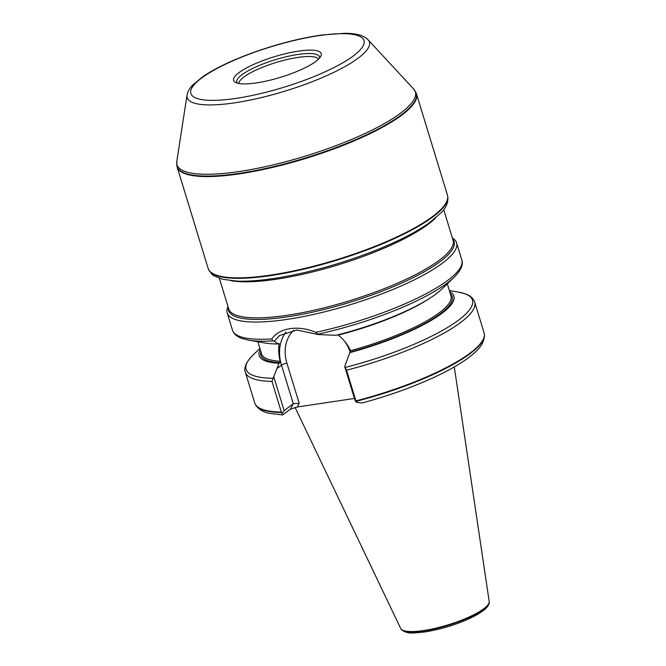 <?xml version="1.0" encoding="UTF-8"?>
<svg xmlns="http://www.w3.org/2000/svg" width="666" height="666" viewBox="0 0 666 666"><rect width="100%" height="100%" fill="white"/><g stroke="black" fill="none" stroke-linecap="round" stroke-linejoin="round"><path stroke-width="1" d="M238.919 83.483A41.708 9.782 163 0 1 276.049 62.512A41.708 9.782 163 0 1 318.548 59.141M354.462 398.443L297.236 407.009L290.359 409.19L282.634 414.901L281.335 412.054A119.913 28.122 163 0 1 255.186 404.054A119.913 28.122 163 0 1 254.728 402.947L245.354 372.269A119.913 28.122 163 0 0 271.953 381.377L278.987 363.253A101.79 23.876 163 0 1 260.215 349.558M281.335 412.054L271.953 381.377M337.795 334.823L338.211 335.098C343.639 339.36 347.752 344.563 350.541 350.707L344.688 366.491L346.545 370.213A119.913 28.122 163 0 0 474.7 302.148L484.082 332.825A119.913 28.122 163 0 1 484.324 333.999A119.913 28.122 163 0 1 355.927 400.89L356.252 402.272L362.154 402.972C390.85 395.204 416.658 385.78 439.585 374.717C449.858 369.697 458.533 364.727 465.609 359.815C475.033 352.905 484.615 345.662 484.39 334.507A119.822 28.105 163 0 1 356.044 401.357M346.545 370.213L355.927 400.89M449.683 291.633A101.79 23.876 163 0 1 349.575 352.689M278.987 363.253L279.837 362.612L280.12 361.247C278.629 354.911 278.321 349.134 279.196 343.922L278.879 343.34L278.063 343.964A101.79 23.876 163 0 1 265.218 343.048L248.618 340.16A118.348 27.756 163 0 0 272.569 340.917L271.903 338.902C279.112 327.789 298.684 324.866 315.742 332.342L318.29 334.557L335.864 335.314A101.79 23.876 163 0 0 441.899 289.036L454.037 277.364A118.348 27.756 163 0 1 318.331 334.066M278.122 343.914A99.059 23.235 163 0 0 279.196 343.922L278.879 343.34M278.063 343.964L274.292 341.142L272.569 340.917M452.364 237.987A119.913 28.122 163 0 1 456.56 242.799A119.913 28.122 163 0 1 393.381 289.285A119.913 28.122 163 0 1 266.641 321.67A119.913 28.122 163 0 1 227.206 312.92A119.913 28.122 163 0 1 227.997 306.576M416.483 93.889L447.444 195.171A125.133 29.346 163 0 1 447.602 195.771A125.133 29.346 163 0 1 391.824 239.227A125.133 29.346 163 0 1 270.787 275.066A125.133 29.346 163 0 1 208.333 268.922A125.133 29.346 163 0 1 208.125 268.34L177.156 167.058A125.133 29.346 163 0 1 177.006 166.458L176.898 165.959A125.083 29.337 163 0 0 239.693 173.293A125.083 29.337 163 0 0 362.812 136.497A125.083 29.337 163 0 0 416.084 92.832L416.275 93.307A125.133 29.346 163 0 1 416.483 93.889A125.133 29.346 163 0 1 361.929 137.471A125.133 29.346 163 0 1 239.818 173.793A125.133 29.346 163 0 1 177.156 167.058M256.552 82.884A45.821 10.748 -17 0 0 320.704 56.502A45.821 10.748 -17 0 0 274.284 56.743A45.821 10.748 -17 0 0 235.656 82.501A45.821 10.748 -17 0 0 256.552 82.884M237.521 83.183A43.215 10.132 163 0 1 275.2 59.757A43.215 10.132 163 0 1 319.538 58.108M273.876 377.089L284.132 410.639L293.273 403.688L281.493 365.159L276.931 368.623M318.29 334.557L296.87 330.011L279.487 335.572L274.292 341.142M356.252 402.272L354.945 400.041L344.688 366.491M282.159 413.361L284.132 410.639M293.689 330.236A37.795 31.002 -127.2 0 0 286.913 363.186L299.184 403.321L293.273 403.688L290.359 409.19M454.295 366.941L489.169 601.34A46.304 10.864 163 0 1 489.202 601.839A46.304 10.864 163 0 1 423.709 630.535A46.304 10.864 163 0 1 400.915 628.829A46.304 10.864 163 0 1 400.666 628.404L295.088 407.425M281.568 412.504A119.822 28.105 163 0 1 255.419 404.512L255.186 404.054M272.752 378.28A118.348 27.756 163 0 1 253.138 354.936C244.189 363.819 244.255 369.572 245.354 372.269M450.299 293.648A100.1 23.477 163 0 1 350.416 352.048M279.837 362.612A100.1 23.477 163 0 1 260.831 351.573M447.302 283.841L450.99 295.912A99.059 23.235 163 0 1 350.541 350.707M280.12 361.247A99.059 23.235 163 0 1 261.522 353.837L257.834 341.766M429.587 298.393A99.059 23.235 163 0 1 338.211 335.098M271.903 338.902A119.913 28.122 163 0 1 232.476 330.153C233.924 334.107 237.121 336.896 242.058 338.503L248.618 340.16M454.037 277.364C462.987 268.481 462.92 262.72 461.829 260.031A119.913 28.122 163 0 1 315.742 332.342M474.7 302.148C473.251 298.185 470.054 295.404 465.118 293.798L458.558 292.133A118.348 27.756 163 0 1 453.255 323.884A118.348 27.756 163 0 1 345.304 367.424M270.954 275.541A125.083 29.337 163 0 1 208.525 269.389C211.23 273.676 213.237 275.907 214.544 276.074L222.677 279.287L236.713 281.102C247.078 281.51 259.49 280.636 273.967 278.471C305.935 273.485 338.703 264.552 372.277 251.673C396.312 242.282 415.284 232.709 429.195 222.96L441.508 212.387C446.37 207.409 448.434 202.031 447.71 196.27A125.083 29.337 163 0 1 391.949 239.71A125.083 29.337 163 0 1 270.954 275.541M435.389 218.207A117.308 27.514 163 0 1 276.44 279.212A117.308 27.514 163 0 1 231.002 280.694M443.714 209.707L453.08 240.334A117.308 27.514 163 0 1 401.931 281.194A117.308 27.514 163 0 1 287.462 315.243A117.308 27.514 163 0 1 228.713 308.932L219.347 278.296M452.672 239.019A117.924 27.656 163 0 1 407.425 280.403A117.924 27.656 163 0 1 287.595 316.825A117.924 27.656 163 0 1 228.313 307.617M368.057 39.744A95.255 22.336 163 0 1 332.084 73.185A95.255 22.336 163 0 1 234.89 102.797A95.255 22.336 163 0 1 187.029 95.088C187.762 91.425 189.668 88.054 192.774 84.957L202.972 76.565C213.52 69.431 227.489 62.471 244.88 55.678C271.378 45.529 297.044 38.645 321.894 35.007L344.572 33.3C356.16 33.275 363.986 35.423 368.057 39.744L413.628 89.011A124.617 29.229 163 0 1 366.566 132.759A124.617 29.229 163 0 1 239.41 171.503A124.617 29.229 163 0 1 176.798 161.422L176.898 165.959M236.189 98.36A90.526 21.229 -17 0 0 364.177 41.45A90.526 21.229 -17 0 0 231.901 61.255A90.526 21.229 -17 0 0 236.189 98.36M286.913 363.186A4.171 0.982 163 0 0 281.493 365.159A41.966 34.424 52.8 0 1 285.939 332.051M299.184 403.321L297.236 407.009M350.224 352.197A37.795 31.002 -127.2 0 0 344.888 341.6M423.942 630.96A46.129 10.822 163 0 1 401.232 629.262C407.001 634.615 413.578 632.941 425.216 631.917C445.263 628.496 462.937 622.543 478.238 614.044L484.598 609.615C487.853 606.634 489.377 604.22 489.185 602.372A46.129 10.822 163 0 1 423.942 630.96M282.476 414.918L268.839 413.203C262.645 411.929 258.167 409.032 255.419 404.512M259.882 348.46L253.138 354.936M461.829 260.031L456.56 242.799M232.476 330.153L227.206 312.92M484.39 334.507L484.324 333.999M449.342 290.534L458.558 292.133M447.71 196.27L447.602 195.771M208.525 269.389L208.333 268.922M413.628 89.011L416.084 92.832M187.029 95.088L176.798 161.422M489.185 602.372L489.202 601.839M401.232 629.262L400.915 628.829"/></g></svg>
